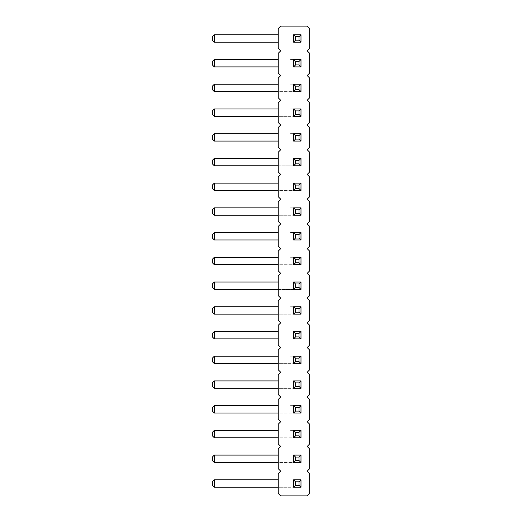 <?xml version="1.0" encoding="UTF-8"?>
<svg xmlns="http://www.w3.org/2000/svg" width="522" height="522" viewBox="0 0 522 522"><rect width="100%" height="100%" fill="white"/><g stroke="black" fill="none" stroke-linecap="round" stroke-linejoin="round"><path stroke-width="0.39" stroke-dasharray="2.61 1.96" d="M307.177 50.823L309.65 53.296L309.65 73.08L307.177 75.553L309.65 78.026L309.65 97.803L307.177 100.276L309.65 102.749L309.65 122.533L307.177 125.006L309.65 127.479L309.65 147.256L307.177 149.729L309.65 152.202L309.65 171.986L307.177 174.459L309.65 176.932L309.65 196.709L307.177 199.182L309.65 201.655L309.65 221.439L307.177 223.912L309.65 226.385L309.65 246.162L307.177 248.635L309.65 251.108L309.65 270.892L307.177 273.365L309.65 275.838L309.65 295.615L307.177 298.088L309.65 300.561L309.65 320.345L307.177 322.818L309.65 325.291L309.65 345.068L307.177 347.541L309.65 350.014L309.65 369.798L307.177 372.271L309.65 374.744L309.65 394.521L307.177 396.994L309.65 399.467L309.65 419.251L307.177 421.724L309.65 424.197L309.65 443.974L307.177 446.447L309.65 448.92L309.65 468.704L307.177 471.177L309.65 473.643L309.65 493.427L307.177 495.9L280.719 495.9L278.246 493.427L278.246 473.643L280.719 471.177L278.246 468.704L278.246 448.92L280.719 446.447L278.246 443.974L278.246 424.197L280.719 421.724L278.246 419.251L278.246 399.467L280.719 396.994L278.246 394.521L278.246 374.744L280.719 372.271L278.246 369.798L278.246 350.014L280.719 347.541L278.246 345.068L278.246 325.291L280.719 322.818L278.246 320.345L278.246 300.561L280.719 298.088L278.246 295.615L278.246 275.838L280.719 273.365L278.246 270.892L278.246 251.108L280.719 248.635L278.246 246.162L278.246 226.385L280.719 223.912L278.246 221.439L278.246 201.655L280.719 199.182L278.246 196.709L278.246 176.932L280.719 174.459L278.246 171.986L278.246 152.202L280.719 149.729L278.246 147.256L278.246 127.479L280.719 125.006L278.246 122.533L278.246 102.749L280.719 100.276L278.246 97.803L278.246 78.026L280.719 75.553L278.246 73.08L278.246 53.296L280.719 50.823L278.246 48.357L278.246 28.573L280.719 26.1L307.177 26.1L309.65 28.573L309.65 48.357L307.177 50.823M293.579 257.294L293.579 264.706L300.992 264.706L300.992 257.294L293.579 257.294M293.579 282.017L293.579 289.436L300.992 289.436L300.992 282.017L293.579 282.017M293.579 314.159L300.992 314.159L300.992 306.747L293.579 306.747L293.579 314.159M300.992 338.889L300.992 331.47L293.579 331.47L293.579 338.889L300.992 338.889M300.992 437.795L300.992 430.376L293.579 430.376L293.579 437.795L300.992 437.795M293.579 405.646L293.579 413.065L300.992 413.065L300.992 405.646L293.579 405.646M300.992 388.342L300.992 380.923L293.579 380.923L293.579 388.342L300.992 388.342M293.579 363.612L300.992 363.612L300.992 356.193L293.579 356.193L293.579 363.612M293.579 116.354L300.992 116.354L300.992 108.935L293.579 108.935L293.579 116.354M293.579 133.658L293.579 141.077L300.992 141.077L300.992 133.658L293.579 133.658M293.579 158.388L293.579 165.807L300.992 165.807L300.992 158.388L293.579 158.388M293.579 207.841L293.579 215.253L300.992 215.253L300.992 207.841L293.579 207.841M293.579 190.53L300.992 190.53L300.992 183.111L293.579 183.111L293.579 190.53M293.579 232.564L293.579 239.983L300.992 239.983L300.992 232.564L293.579 232.564M300.992 487.248L300.992 479.829L293.579 479.829L293.579 487.248L300.992 487.248M293.579 455.099L293.579 462.518L300.992 462.518L300.992 455.099L293.579 455.099M293.579 84.205L293.579 91.624L300.992 91.624L300.992 84.205L293.579 84.205M300.992 42.171L300.992 34.752L293.579 34.752L293.579 42.171L300.992 42.171M293.579 59.482L293.579 66.901L300.992 66.901L300.992 59.482L293.579 59.482M214.327 314.159L214.327 306.747L212.35 308.724L212.35 312.182L214.327 314.159L289.867 314.159L289.867 306.747L300.842 306.747L300.842 314.159L278.246 314.159M300.842 306.747L293.129 306.747L293.129 314.159M293.129 331.47L300.842 331.47L293.129 331.47L293.129 338.889L289.867 338.889L300.842 338.889L293.129 338.889M300.842 331.47L300.842 338.889M214.327 388.342L214.327 380.923L212.35 382.9L212.35 386.365L214.327 388.342L289.867 388.342L289.867 380.923L300.842 380.923L300.842 388.342L278.246 388.342M300.842 380.923L293.129 380.923L293.129 388.342M214.327 363.612L214.327 356.193L212.35 358.177L212.35 361.635L214.327 363.612L289.867 363.612L289.867 356.193L300.842 356.193L300.842 363.612L278.246 363.612M300.842 356.193L293.129 356.193L293.129 363.612M214.327 264.706L214.327 257.294L212.35 259.271L212.35 262.729L214.327 264.706L289.867 264.706L289.867 257.294L300.842 257.294L300.842 264.706L289.867 264.706L300.842 264.706M300.842 257.294L293.129 257.294L293.129 264.706M293.129 282.017L300.842 282.017L293.129 282.017L293.129 289.436L289.867 289.436L300.842 289.436L293.129 289.436M300.842 282.017L300.842 289.436M214.327 239.983L214.327 232.564L212.35 234.541L212.35 238.006L214.327 239.983L289.867 239.983L289.867 232.564L300.842 232.564L300.842 239.983L289.867 239.983L300.842 239.983M300.842 232.564L293.129 232.564L293.129 239.983M214.327 66.901L214.327 59.482L212.35 61.459L212.35 64.917L214.327 66.901L289.867 66.901L289.867 59.482L300.842 59.482L300.842 66.901L289.867 66.901L300.842 66.901M300.842 59.482L293.129 59.482L293.129 66.901M214.327 91.624L214.327 84.205L212.35 86.182L212.35 89.647L214.327 91.624L289.867 91.624L289.867 84.205L300.842 84.205L300.842 91.624L289.867 91.624L300.842 91.624M300.842 84.205L293.129 84.205L293.129 91.624M214.327 141.077L214.327 133.658L212.35 135.635L212.35 139.1L214.327 141.077L289.867 141.077L289.867 133.658L300.842 133.658L300.842 141.077L289.867 141.077L300.842 141.077M300.842 133.658L293.129 133.658L293.129 141.077M214.327 116.354L214.327 108.935L212.35 110.912L212.35 114.37L214.327 116.354L289.867 116.354L289.867 108.935L300.842 108.935L300.842 116.354L278.246 116.354M300.842 108.935L293.129 108.935L293.129 116.354M214.327 190.53L214.327 183.111L212.35 185.088L212.35 188.553L214.327 190.53L289.867 190.53L289.867 183.111L300.842 183.111L300.842 190.53L289.867 190.53L300.842 190.53M300.842 183.111L293.129 183.111L293.129 190.53M293.129 158.388L300.842 158.388L293.129 158.388L293.129 165.807L289.867 165.807L300.842 165.807L293.129 165.807M300.842 158.388L300.842 165.807M214.327 215.253L214.327 207.841L212.35 209.818L212.35 213.276L214.327 215.253L289.867 215.253L289.867 207.841L300.842 207.841L300.842 215.253L278.246 215.253M300.842 207.841L293.129 207.841L293.129 215.253M214.327 462.518L214.327 455.099L212.35 457.083L212.35 460.541L214.327 462.518L289.867 462.518L289.867 455.099L300.842 455.099L300.842 462.518L289.867 462.518L300.842 462.518M300.842 455.099L293.129 455.099L293.129 462.518M214.327 437.795L214.327 430.376L212.35 432.353L212.35 435.818L214.327 437.795L289.867 437.795L289.867 430.376L300.842 430.376L300.842 437.795L289.867 437.795L300.842 437.795M300.842 430.376L293.129 430.376L293.129 437.795M214.327 413.065L214.327 405.646L212.35 407.63L212.35 411.088L214.327 413.065L289.867 413.065L289.867 405.646L300.842 405.646L300.842 413.065L289.867 413.065L300.842 413.065M300.842 405.646L293.129 405.646L293.129 413.065M214.327 487.248L214.327 479.829L212.35 481.806L212.35 485.271L214.327 487.248L289.867 487.248L289.867 479.829L300.842 479.829L300.842 487.248L278.246 487.248M300.842 479.829L293.129 479.829L293.129 487.248M293.129 34.752L300.842 34.752L293.129 34.752L293.129 42.171L289.867 42.171L300.842 42.171L293.129 42.171M300.842 34.752L300.842 42.171M293.129 306.747L289.867 306.747L289.867 314.159L300.842 314.159M214.327 306.747L278.246 306.747M214.327 331.47L212.35 333.447L212.35 336.912L214.327 338.889L214.327 331.47L278.246 331.47M214.327 338.889L289.867 338.889L289.867 331.47L289.867 338.889L278.246 338.889M293.129 380.923L289.867 380.923L289.867 388.342L300.842 388.342M214.327 380.923L278.246 380.923M293.129 356.193L289.867 356.193L289.867 363.612L300.842 363.612M214.327 356.193L278.246 356.193M293.129 257.294L289.867 257.294L289.867 264.706L278.246 264.706M214.327 257.294L278.246 257.294M214.327 282.017L212.35 283.994L212.35 287.459L214.327 289.436L214.327 282.017L278.246 282.017M214.327 289.436L289.867 289.436L289.867 282.017L289.867 289.436L278.246 289.436M293.129 232.564L289.867 232.564L289.867 239.983L278.246 239.983M214.327 232.564L278.246 232.564M293.129 59.482L289.867 59.482L289.867 66.901L278.246 66.901M214.327 59.482L278.246 59.482M293.129 84.205L289.867 84.205L289.867 91.624L278.246 91.624M214.327 84.205L278.246 84.205M293.129 133.658L289.867 133.658L289.867 141.077L278.246 141.077M214.327 133.658L278.246 133.658M293.129 108.935L289.867 108.935L289.867 116.354L300.842 116.354M214.327 108.935L278.246 108.935M293.129 183.111L289.867 183.111L289.867 190.53L278.246 190.53M214.327 183.111L278.246 183.111M214.327 158.388L212.35 160.365L212.35 163.823L214.327 165.807L214.327 158.388L278.246 158.388M214.327 165.807L289.867 165.807L289.867 158.388L289.867 165.807L278.246 165.807M293.129 207.841L289.867 207.841L289.867 215.253L300.842 215.253M214.327 207.841L278.246 207.841M293.129 455.099L289.867 455.099L289.867 462.518L278.246 462.518M214.327 455.099L278.246 455.099M293.129 430.376L289.867 430.376L289.867 437.795L278.246 437.795M214.327 430.376L278.246 430.376M293.129 405.646L289.867 405.646L289.867 413.065L278.246 413.065M214.327 405.646L278.246 405.646M293.129 479.829L289.867 479.829L289.867 487.248L300.842 487.248M214.327 479.829L278.246 479.829M214.327 34.752L212.35 36.729L212.35 40.194L214.327 42.171L214.327 34.752L278.246 34.752M214.327 42.171L289.867 42.171L289.867 34.752L289.867 42.171L278.246 42.171"/><path stroke-width="0.78" d="M307.177 50.823L309.65 53.296L309.65 73.08L307.177 75.553L309.65 78.026L309.65 97.803L307.177 100.276L309.65 102.749L309.65 122.533L307.177 125.006L309.65 127.479L309.65 147.256L307.177 149.729L309.65 152.202L309.65 171.986L307.177 174.459L309.65 176.932L309.65 196.709L307.177 199.182L309.65 201.655L309.65 221.439L307.177 223.912L309.65 226.385L309.65 246.162L307.177 248.635L309.65 251.108L309.65 270.892L307.177 273.365L309.65 275.838L309.65 295.615L307.177 298.088L309.65 300.561L309.65 320.345L307.177 322.818L309.65 325.291L309.65 345.068L307.177 347.541L309.65 350.014L309.65 369.798L307.177 372.271L309.65 374.744L309.65 394.521L307.177 396.994L309.65 399.467L309.65 419.251L307.177 421.724L309.65 424.197L309.65 443.974L307.177 446.447L309.65 448.92L309.65 468.704L307.177 471.177L309.65 473.643L309.65 493.427L307.177 495.9L280.719 495.9L278.246 493.427L278.246 473.643L280.719 471.177L278.246 468.704L278.246 448.92L280.719 446.447L278.246 443.974L278.246 424.197L280.719 421.724L278.246 419.251L278.246 399.467L280.719 396.994L278.246 394.521L278.246 374.744L280.719 372.271L278.246 369.798L278.246 350.014L280.719 347.541L278.246 345.068L278.246 325.291L280.719 322.818L278.246 320.345L278.246 300.561L280.719 298.088L278.246 295.615L278.246 275.838L280.719 273.365L278.246 270.892L278.246 251.108L280.719 248.635L278.246 246.162L278.246 226.385L280.719 223.912L278.246 221.439L278.246 201.655L280.719 199.182L278.246 196.709L278.246 176.932L280.719 174.459L278.246 171.986L278.246 152.202L280.719 149.729L278.246 147.256L278.246 127.479L280.719 125.006L278.246 122.533L278.246 102.749L280.719 100.276L278.246 97.803L278.246 78.026L280.719 75.553L278.246 73.08L278.246 53.296L280.719 50.823L278.246 48.357L278.246 28.573L280.719 26.1L307.177 26.1L309.65 28.573L309.65 48.357L307.177 50.823M293.579 264.706L293.579 257.294L295.556 259.271L295.556 262.729L293.579 264.706L300.992 264.706L300.992 257.294L293.579 257.294M293.579 289.436L293.579 282.017L295.556 283.994L295.556 287.459L293.579 289.436L300.992 289.436L300.992 282.017L293.579 282.017M300.992 314.159L293.579 314.159L293.579 306.747L295.556 308.724L299.015 308.724L299.015 312.182L300.992 314.159L300.992 306.747L293.579 306.747M300.992 338.889L300.992 331.47L293.579 331.47L295.556 333.447L299.015 333.447L299.015 336.912L300.992 338.889L293.579 338.889L293.579 331.47M300.992 437.795L300.992 430.376L293.579 430.376L295.556 432.353L299.015 432.353L299.015 435.818L300.992 437.795L293.579 437.795L293.579 430.376M293.579 413.065L293.579 405.646L295.556 407.63L295.556 411.088L293.579 413.065L300.992 413.065L300.992 405.646L293.579 405.646M300.992 388.342L300.992 380.923L293.579 380.923L295.556 382.9L299.015 382.9L299.015 386.365L300.992 388.342L293.579 388.342L293.579 380.923M300.992 363.612L293.579 363.612L293.579 356.193L295.556 358.177L299.015 358.177L299.015 361.635L300.992 363.612L300.992 356.193L293.579 356.193M300.992 116.354L293.579 116.354L293.579 108.935L295.556 110.912L299.015 110.912L299.015 114.37L300.992 116.354L300.992 108.935L293.579 108.935M293.579 141.077L293.579 133.658L295.556 135.635L295.556 139.1L293.579 141.077L300.992 141.077L300.992 133.658L293.579 133.658M293.579 165.807L293.579 158.388L295.556 160.365L295.556 163.823L293.579 165.807L300.992 165.807L300.992 158.388L293.579 158.388M293.579 215.253L293.579 207.841L295.556 209.818L295.556 213.276L293.579 215.253L300.992 215.253L300.992 207.841L293.579 207.841M300.992 190.53L293.579 190.53L293.579 183.111L295.556 185.088L299.015 185.088L299.015 188.553L300.992 190.53L300.992 183.111L293.579 183.111M293.579 239.983L293.579 232.564L295.556 234.541L295.556 238.006L293.579 239.983L300.992 239.983L300.992 232.564L293.579 232.564M300.992 487.248L300.992 479.829L293.579 479.829L295.556 481.806L299.015 481.806L299.015 485.271L300.992 487.248L293.579 487.248L293.579 479.829M293.579 462.518L293.579 455.099L295.556 457.083L295.556 460.541L293.579 462.518L300.992 462.518L300.992 455.099L293.579 455.099M293.579 91.624L293.579 84.205L295.556 86.182L295.556 89.647L293.579 91.624L300.992 91.624L300.992 84.205L293.579 84.205M300.992 42.171L300.992 34.752L293.579 34.752L295.556 36.729L299.015 36.729L299.015 40.194L300.992 42.171L293.579 42.171L293.579 34.752M293.579 66.901L293.579 59.482L295.556 61.459L295.556 64.917L293.579 66.901L300.992 66.901L300.992 59.482L293.579 59.482M278.246 314.159L214.327 314.159L214.327 306.747L212.35 308.724L212.35 312.182L214.327 314.159M278.246 306.747L214.327 306.747M278.246 331.47L214.327 331.47L212.35 333.447L212.35 336.912L214.327 338.889L214.327 331.47M278.246 338.889L214.327 338.889M278.246 388.342L214.327 388.342L214.327 380.923L212.35 382.9L212.35 386.365L214.327 388.342M278.246 380.923L214.327 380.923M278.246 363.612L214.327 363.612L214.327 356.193L212.35 358.177L212.35 361.635L214.327 363.612M278.246 356.193L214.327 356.193M278.246 264.706L214.327 264.706L214.327 257.294L212.35 259.271L212.35 262.729L214.327 264.706M278.246 257.294L214.327 257.294M278.246 282.017L214.327 282.017L212.35 283.994L212.35 287.459L214.327 289.436L214.327 282.017M278.246 289.436L214.327 289.436M278.246 239.983L214.327 239.983L214.327 232.564L212.35 234.541L212.35 238.006L214.327 239.983M278.246 232.564L214.327 232.564M278.246 66.901L214.327 66.901L214.327 59.482L212.35 61.459L212.35 64.917L214.327 66.901M278.246 59.482L214.327 59.482M278.246 91.624L214.327 91.624L214.327 84.205L212.35 86.182L212.35 89.647L214.327 91.624M278.246 84.205L214.327 84.205M278.246 141.077L214.327 141.077L214.327 133.658L212.35 135.635L212.35 139.1L214.327 141.077M278.246 133.658L214.327 133.658M278.246 116.354L214.327 116.354L214.327 108.935L212.35 110.912L212.35 114.37L214.327 116.354M278.246 108.935L214.327 108.935M278.246 190.53L214.327 190.53L214.327 183.111L212.35 185.088L212.35 188.553L214.327 190.53M278.246 183.111L214.327 183.111M278.246 158.388L214.327 158.388L212.35 160.365L212.35 163.823L214.327 165.807L214.327 158.388M278.246 165.807L214.327 165.807M278.246 215.253L214.327 215.253L214.327 207.841L212.35 209.818L212.35 213.276L214.327 215.253M278.246 207.841L214.327 207.841M278.246 462.518L214.327 462.518L214.327 455.099L212.35 457.083L212.35 460.541L214.327 462.518M278.246 455.099L214.327 455.099M278.246 437.795L214.327 437.795L214.327 430.376L212.35 432.353L212.35 435.818L214.327 437.795M278.246 430.376L214.327 430.376M278.246 413.065L214.327 413.065L214.327 405.646L212.35 407.63L212.35 411.088L214.327 413.065M278.246 405.646L214.327 405.646M278.246 487.248L214.327 487.248L214.327 479.829L212.35 481.806L212.35 485.271L214.327 487.248M278.246 479.829L214.327 479.829M278.246 34.752L214.327 34.752L212.35 36.729L212.35 40.194L214.327 42.171L214.327 34.752M278.246 42.171L214.327 42.171M295.556 262.729L299.015 262.729L300.992 264.706M299.015 262.729L299.015 259.271L295.556 259.271M300.992 257.294L299.015 259.271M295.556 287.459L299.015 287.459L300.992 289.436M299.015 287.459L299.015 283.994L295.556 283.994M300.992 282.017L299.015 283.994M293.579 314.159L295.556 312.182L295.556 308.724M299.015 312.182L295.556 312.182M300.992 306.747L299.015 308.724M300.992 331.47L299.015 333.447M293.579 338.889L295.556 336.912L295.556 333.447M299.015 336.912L295.556 336.912M300.992 430.376L299.015 432.353M293.579 437.795L295.556 435.818L295.556 432.353M299.015 435.818L295.556 435.818M295.556 411.088L299.015 411.088L300.992 413.065M299.015 411.088L299.015 407.63L295.556 407.63M300.992 405.646L299.015 407.63M300.992 380.923L299.015 382.9M293.579 388.342L295.556 386.365L295.556 382.9M299.015 386.365L295.556 386.365M293.579 363.612L295.556 361.635L295.556 358.177M299.015 361.635L295.556 361.635M300.992 356.193L299.015 358.177M293.579 116.354L295.556 114.37L295.556 110.912M299.015 114.37L295.556 114.37M300.992 108.935L299.015 110.912M295.556 139.1L299.015 139.1L300.992 141.077M299.015 139.1L299.015 135.635L295.556 135.635M300.992 133.658L299.015 135.635M295.556 163.823L299.015 163.823L300.992 165.807M299.015 163.823L299.015 160.365L295.556 160.365M300.992 158.388L299.015 160.365M295.556 213.276L299.015 213.276L300.992 215.253M299.015 213.276L299.015 209.818L295.556 209.818M300.992 207.841L299.015 209.818M293.579 190.53L295.556 188.553L295.556 185.088M299.015 188.553L295.556 188.553M300.992 183.111L299.015 185.088M295.556 238.006L299.015 238.006L300.992 239.983M299.015 238.006L299.015 234.541L295.556 234.541M300.992 232.564L299.015 234.541M300.992 479.829L299.015 481.806M293.579 487.248L295.556 485.271L295.556 481.806M299.015 485.271L295.556 485.271M295.556 460.541L299.015 460.541L300.992 462.518M299.015 460.541L299.015 457.083L295.556 457.083M300.992 455.099L299.015 457.083M295.556 89.647L299.015 89.647L300.992 91.624M299.015 89.647L299.015 86.182L295.556 86.182M300.992 84.205L299.015 86.182M300.992 34.752L299.015 36.729M293.579 42.171L295.556 40.194L295.556 36.729M299.015 40.194L295.556 40.194M295.556 64.917L299.015 64.917L300.992 66.901M299.015 64.917L299.015 61.459L295.556 61.459M300.992 59.482L299.015 61.459"/></g></svg>
